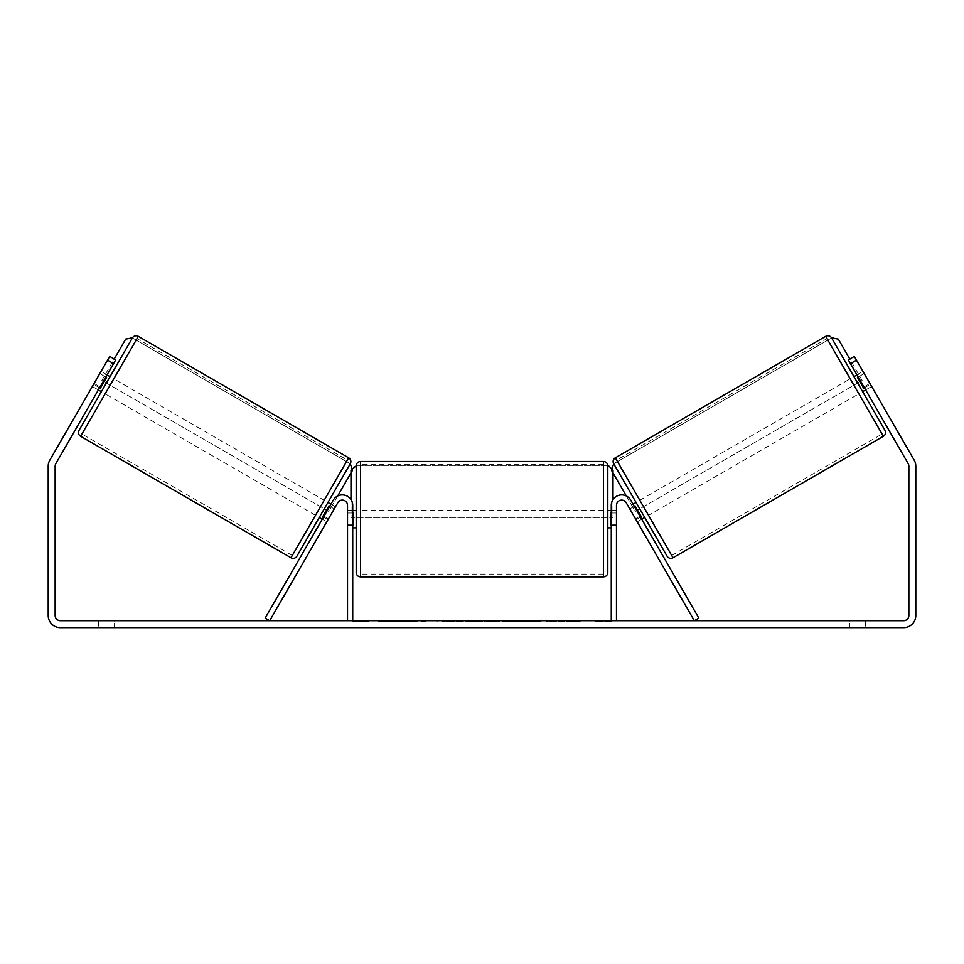 <?xml version="1.0" encoding="UTF-8"?>
<svg xmlns="http://www.w3.org/2000/svg" width="964" height="964" viewBox="0 0 964 964"><rect width="100%" height="100%" fill="white"/><g stroke="black" fill="none" stroke-linecap="round" stroke-linejoin="round"><path stroke-width="0.72" stroke-dasharray="4.82 3.62" d="M323.506 517.066L328.013 519.668L326.772 521.813L328.507 518.813L324 516.21L333.303 500.099L322.265 519.21L324 516.21L328.507 518.813L337.81 502.702A5.206 5.206 0 0 1 347.522 505.305L347.522 620.696L368.344 620.696L352.728 620.696L352.728 505.305A10.411 10.411 0 0 0 333.303 500.099A10.411 10.411 0 0 1 352.728 505.305A10.411 10.411 0 0 0 333.303 500.099L265.172 618.093L269.679 620.696L337.81 502.702L326.772 521.813L322.265 519.21L326.772 521.813L328.013 519.668L322.759 516.632L328.953 505.895L334.207 508.932L335.448 506.787L330.941 504.184M352.728 524.392L352.728 527.862L352.728 524.392L347.522 524.392L347.522 505.305A5.206 5.206 0 0 0 337.81 502.702A5.206 5.206 0 0 1 347.522 505.305L347.522 527.862L347.522 524.392L352.728 524.392M635.493 518.813L637.228 521.813L641.735 519.21L640 516.21L641.735 519.21L637.228 521.813L635.493 518.813L640 516.21L630.697 500.099L640 516.21L635.493 518.813L626.19 502.702A5.206 5.206 0 0 0 616.478 505.305L616.478 620.696L595.656 620.696L611.272 620.696L611.272 505.305A10.411 10.411 0 0 1 630.697 500.099A10.411 10.411 0 0 0 611.272 505.305A10.411 10.411 0 0 1 630.697 500.099L698.828 618.093L694.321 620.696L635.493 518.813M611.272 524.392L611.272 527.862L611.272 524.392L616.478 524.392L616.478 527.862L616.478 505.305A5.206 5.206 0 0 1 626.19 502.702A5.206 5.206 0 0 0 616.478 505.305L616.478 524.392L611.272 524.392M667.076 556.168L613.719 463.756L831.619 337.954L884.976 430.366M862.635 391.673L853.959 376.647L862.635 391.673M856.96 374.912L862.973 371.441L870.408 384.323L863.648 388.227L857.454 377.49L864.214 373.586L862.973 371.441M857.454 377.49L863.648 388.227L857.454 377.49M864.407 387.793L870.408 384.323L871.649 386.468L864.214 373.586L858.201 377.057M865.636 389.938L871.649 386.468L854.297 356.415L871.649 386.468L865.636 389.938L863.901 386.938L865.636 389.938M644.735 517.475L636.059 502.449L644.735 517.475M628.552 506.787L629.793 508.932L628.552 506.787L633.059 504.184M640.494 517.066L635.987 519.668L637.228 521.813L635.987 519.668L641.241 516.632L635.047 505.895L641.241 516.632L635.047 505.895L629.793 508.932L634.3 506.329M635.987 519.668L629.793 508.932L635.987 519.668M648.495 515.306L639.819 500.28L648.495 515.306L858.876 393.842L850.2 378.816L858.876 393.842M639.819 500.28L850.2 378.816M826.991 338.617L882.084 434.041L826.991 338.617L616.611 460.081L671.703 555.505L616.611 460.081M671.703 555.505L882.084 434.041M407.905 621.563L378.635 621.563L407.905 621.563M407.905 620.696L378.635 620.696L407.905 620.696M60.346 620.696L903.654 620.696A5.206 5.206 0 0 0 908.859 615.49L908.859 466.19A5.206 5.206 0 0 0 908.16 463.588L848.284 359.885L854.297 356.415L914.173 460.117A12.146 12.146 0 0 1 915.8 466.19L915.8 615.49A12.146 12.146 0 0 1 903.654 627.636L60.346 627.636A12.146 12.146 0 0 1 48.2 615.49L48.2 466.19A12.146 12.146 0 0 1 49.827 460.117L109.703 356.415L115.716 359.885L55.84 463.588A5.206 5.206 0 0 0 55.141 466.19L55.141 615.49A5.206 5.206 0 0 0 60.346 620.696M566.603 620.696L580.183 620.696L566.603 620.696L566.603 621.563L579.738 621.563L579.738 620.696M579.738 621.563L546.769 621.563L546.769 620.696L556.385 620.696L546.769 620.696L546.769 621.563L556.385 621.563L556.385 620.696L556.385 621.563L559.903 621.563L559.903 620.696M495.448 620.696L469.625 620.696L508.209 620.696L495.448 620.696L495.448 621.563L482 621.563L482 620.696M114.138 620.696L98.521 620.696L114.138 620.696L114.138 627.636L98.521 627.636L114.138 627.636L114.138 620.696M849.862 620.696L865.479 620.696L849.862 620.696L849.862 627.636L865.479 627.636L849.862 627.636L849.862 620.696M471.384 620.696L442.078 620.696L471.384 620.696L471.384 621.563L451.694 621.563L451.694 620.696L461.756 620.696L442.078 621.563L442.078 620.696L442.078 621.563L471.384 621.563L471.384 620.696M541.178 620.696L507.908 620.696L541.178 620.696L541.178 621.563L507.908 621.563L507.908 620.696L507.908 621.563L540.924 621.563L540.924 620.696M865.479 620.696L865.479 627.636L865.479 620.696M848.284 359.885L854.297 356.415L848.284 359.885L863.901 386.938L848.284 359.885M115.716 359.885L98.364 389.938L115.716 359.885L109.703 356.415L92.351 386.468L109.703 356.415L115.716 359.885M98.364 389.938L92.351 386.468L93.592 384.323L92.351 386.468L98.364 389.938M100.099 386.938L94.086 383.467L100.099 386.938M98.521 620.696L98.521 627.636L98.521 620.696M863.901 386.938L869.914 383.467L863.901 386.938M425.835 621.563L393.842 621.563L425.835 621.563L425.835 620.696L393.842 620.696L425.835 620.696M424.69 621.563L424.69 620.696L424.69 621.563M421.617 621.563L421.617 620.696M393.842 621.563L393.842 620.696L393.842 621.563M403.482 621.563L403.482 620.696L415.002 620.696L403.482 620.696L403.482 621.563L403.482 620.696L403.482 621.563L415.002 621.563L415.002 620.696L415.002 621.563L403.482 621.563M407.7 621.563L407.7 620.696M414.713 621.563L414.713 620.696M417.545 621.563L417.545 620.696M603.464 621.563L595.656 621.563L606.067 621.563L606.067 620.696L606.067 621.563L611.272 621.563L603.464 621.563L603.464 620.696M595.656 621.563L595.656 620.696M600.861 621.563L600.861 620.696L600.861 621.563M611.272 621.563L611.272 620.696M352.728 620.696L352.728 621.563L357.933 621.563L357.933 620.696L357.933 621.563L363.139 621.563L363.139 620.696L363.139 621.563L368.344 621.563L368.344 620.696M352.728 621.563L360.536 621.563L360.536 620.696M360.536 621.563L368.344 621.563M482 621.563L479.554 621.563L479.554 620.696M479.554 621.563L469.625 621.563L469.625 620.696M469.625 621.563L484.314 621.563L484.314 620.696M484.314 621.563L493.52 621.563L493.52 620.696M493.52 621.563L508.209 621.563L508.209 620.696M508.209 621.563L497.954 621.563L497.954 620.696M497.954 621.563L495.448 621.563M484.952 621.563L492.688 621.563L484.952 621.563L484.952 620.696L492.688 620.696L484.952 620.696M492.688 621.563L492.688 620.696M488.844 621.563L488.844 620.696M461.756 621.563L451.694 621.563L461.756 621.563L461.756 620.696L461.756 621.563M451.694 621.563L451.694 620.696L451.694 621.563M559.903 621.563L580.183 621.563L580.183 620.696M580.183 621.563L566.603 621.563M568.627 621.563L568.627 620.696M556.385 621.563L556.385 620.696L556.385 621.563M568.338 621.563L568.338 620.696M540.924 621.563L533.694 621.563L533.694 620.696M533.694 621.563L517.825 621.563L517.825 620.696L517.825 621.563L533.936 621.563L533.936 620.696M533.936 621.563L541.178 621.563M296.924 556.168L350.281 463.756L132.381 337.954L79.024 430.366M101.365 391.673L110.041 376.647L101.365 391.673M107.04 374.912L101.027 371.441L99.786 373.586L101.027 371.441M99.593 387.793L93.592 384.323L99.786 373.586L105.799 377.057M99.786 373.586L93.592 384.323L100.352 388.227L106.546 377.49L100.352 388.227L106.546 377.49L99.786 373.586M319.265 517.475L327.941 502.449L319.265 517.475M335.448 506.787L334.207 508.932L329.7 506.329M328.953 505.895L322.759 516.632L328.953 505.895M334.207 508.932L328.013 519.668L334.207 508.932M324.181 500.28L315.505 515.306L324.181 500.28L113.8 378.816L105.124 393.842L113.8 378.816M315.505 515.306L105.124 393.842M137.008 338.617L81.916 434.041L137.008 338.617L347.389 460.081L292.297 555.505L81.916 434.041M292.297 555.505L347.389 460.081M613.008 499.545L613.008 517.885L350.992 517.885L350.992 470.167L355.33 465.829L608.67 465.829L356.198 465.829L356.198 572.544M607.802 572.544L607.802 465.829M607.802 519.186L607.802 510.51L607.802 519.186M611.272 525.38L616.478 525.38L616.478 510.51L616.478 527.862L616.478 525.38L610.405 525.38L610.405 512.993L610.405 525.38L610.405 512.993L616.478 512.993L611.272 512.993M356.198 519.186L356.198 510.51L356.198 519.186M352.728 525.38L347.522 525.38L353.595 525.38L353.595 512.993L353.595 525.38L353.595 512.993L347.522 512.993L347.522 510.51L347.522 512.993L352.728 512.993M347.522 525.38L347.522 512.993L347.522 525.38M603.464 461.491L603.464 576.882M360.536 576.882L360.536 461.491M337.677 495.978L328.76 511.438L101.847 380.431L125.706 339.111L131.634 337.521L351.029 464.19L352.619 470.119L328.76 511.438L101.847 380.431L114.21 359.018M608.67 465.829L613.008 470.167L613.008 517.885L350.992 517.885L350.992 499.545M626.323 495.978L635.24 511.438L862.153 380.431L838.294 339.111L832.366 337.521L612.971 464.19L611.381 470.119L635.24 511.438L862.153 380.431L849.79 359.018M883.386 436.294L825.69 336.364M615.309 457.828L673.005 557.758M410.29 621.563L410.29 620.696M456.454 621.563L456.454 620.696M456.948 621.563L456.948 620.696M456.213 621.563L456.213 620.696M456.261 621.563L456.261 620.696M525.802 621.563L525.802 620.696M526.199 621.563L526.199 620.696M526.103 621.563L526.103 620.696L526.103 621.563M409.833 621.563L409.833 620.696M409.784 621.563L409.784 620.696M348.691 457.828L290.995 557.758M80.615 436.294L138.31 336.364M352.728 527.862L347.522 527.862L352.728 527.862M616.478 527.862L611.272 527.862L616.478 527.862M378.635 621.563L378.635 620.696M437.162 621.563L437.162 620.696M611.272 510.51L616.478 510.51M352.728 510.51L347.522 510.51M603.464 510.51L360.536 510.51M603.464 527.862L360.536 527.862M603.464 574.11L360.536 574.11M603.464 464.262L360.536 464.262"/><path stroke-width="1.45" d="M265.172 618.093L333.303 500.099A10.411 10.411 0 0 1 352.728 505.305L352.728 620.696L347.522 620.696L347.522 505.305A5.206 5.206 0 0 0 337.81 502.702L269.679 620.696L265.172 618.093M698.828 618.093L630.697 500.099A10.411 10.411 0 0 0 611.272 505.305L611.272 620.696L616.478 620.696L616.478 505.305A5.206 5.206 0 0 1 626.19 502.702L694.321 620.696L698.828 618.093M673.005 557.758L615.309 457.828L825.69 336.364A4.338 4.338 0 0 1 831.619 337.954L884.976 430.366A4.338 4.338 0 0 1 883.386 436.294L673.005 557.758A4.338 4.338 0 0 1 667.076 556.168L613.719 463.756L611.381 470.119L626.323 495.978M615.309 457.828A4.338 4.338 0 0 0 613.719 463.756M853.959 376.647L856.96 374.912M862.635 391.673L865.636 389.938M858.201 377.057L857.454 377.49L863.648 388.227L864.407 387.793M633.059 504.184L636.059 502.449M641.735 519.21L644.735 517.475M634.3 506.329L635.047 505.895L641.241 516.632L640.494 517.066M113.547 363.645L107.534 360.174L109.703 356.415L115.716 359.885L55.84 463.588A5.206 5.206 0 0 0 55.141 466.19L55.141 615.49A5.206 5.206 0 0 0 60.346 620.696L903.654 620.696A5.206 5.206 0 0 0 908.859 615.49L908.859 466.19A5.206 5.206 0 0 0 908.16 463.588L848.284 359.885L854.297 356.415L856.466 360.174L850.453 363.645M107.534 360.174L49.827 460.117A12.146 12.146 0 0 0 48.2 466.19L48.2 615.49A12.146 12.146 0 0 0 60.346 627.636L903.654 627.636A12.146 12.146 0 0 0 915.8 615.49L915.8 466.19A12.146 12.146 0 0 0 914.173 460.117L856.466 360.174M290.995 557.758L348.691 457.828L138.31 336.364A4.338 4.338 0 0 0 132.381 337.954L79.024 430.366A4.338 4.338 0 0 0 80.615 436.294L290.995 557.758A4.338 4.338 0 0 0 296.924 556.168L350.281 463.756L352.619 470.119L337.677 495.978M348.691 457.828A4.338 4.338 0 0 1 350.281 463.756M110.041 376.647L107.04 374.912M105.799 377.057L106.546 377.49L100.352 388.227L99.593 387.793M101.365 391.673L98.364 389.938M330.941 504.184L327.941 502.449M322.265 519.21L319.265 517.475M329.7 506.329L328.953 505.895L322.759 516.632L323.506 517.066M360.536 576.882L603.464 576.882L603.464 461.491L360.536 461.491L360.536 576.882C357.897 576.629 356.451 575.183 356.198 572.544L356.198 465.829L350.992 470.167L350.992 499.545M603.464 461.491C606.103 461.744 607.549 463.19 607.802 465.829L607.802 572.544C607.549 575.183 606.103 576.629 603.464 576.882M611.272 525.38L610.405 525.38L610.405 512.993L611.272 512.993M352.728 512.993L353.595 512.993L353.595 525.38L352.728 525.38M114.21 359.018L125.706 339.111L132.381 337.954M608.67 465.829L613.008 470.167L613.008 499.545M849.79 359.018L838.294 339.111L831.619 337.954M825.69 336.364L883.386 436.294M138.31 336.364L80.615 436.294M360.536 461.491C357.897 461.744 356.451 463.19 356.198 465.829M607.802 510.51L611.272 510.51M611.272 527.862L607.802 527.862M356.198 510.51L352.728 510.51M356.198 527.862L352.728 527.862"/></g></svg>
